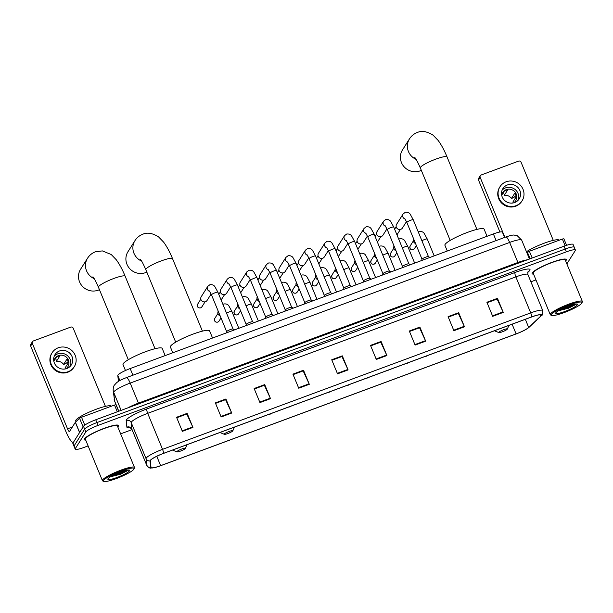<?xml version="1.0" encoding="UTF-8"?>
<svg xmlns="http://www.w3.org/2000/svg" width="613" height="613" viewBox="0 0 613 613"><rect width="100%" height="100%" fill="white"/><g stroke="black" fill="none" stroke-linecap="round" stroke-linejoin="round"><path stroke-width="0.92" d="M118.409 380.857A11.555 1.847 -22.4 0 1 118.37 380.78A11.555 1.847 -22.4 0 1 118.347 380.696L117.803 375.508A11.555 1.847 -22.4 0 1 117.934 375.118A11.555 1.847 -22.4 0 1 130.171 368.559L493.381 233.936A11.555 1.847 -22.4 0 1 502.407 232.166L504.583 237.453M574.128 247.729A11.555 1.847 157.6 0 0 574.235 247.246L573.078 244.434A11.555 1.847 157.6 0 0 564.052 246.196L95.743 419.775A11.555 1.847 157.6 0 0 83.498 426.326L72.97 443.015A11.555 1.847 157.6 0 0 72.87 443.498L74.027 446.31A11.555 1.847 157.6 0 1 74.135 445.827A11.555 1.847 157.6 0 0 74.027 446.31L75.184 449.122A11.555 1.847 157.6 0 0 84.211 447.36L88.103 445.912M566.864 263.897L575.293 250.541A11.555 1.847 157.6 0 0 575.4 250.058A11.555 1.847 157.6 0 0 566.374 251.828L98.065 425.399A11.555 1.847 157.6 0 0 85.82 431.95L84.663 429.138L74.135 445.827L84.663 429.138A11.555 1.847 157.6 0 1 96.9 422.587A11.555 1.847 157.6 0 0 84.663 429.138L83.498 426.326M566.374 251.828L565.217 249.016L96.9 422.587L565.217 249.016A11.555 1.847 157.6 0 1 574.235 247.246A11.555 1.847 157.6 0 0 565.217 249.016L564.052 246.196M84.433 438.862A18.49 2.958 157.6 0 0 84.265 439.636A18.49 2.958 157.6 0 0 85.728 440.142A18.49 2.958 157.6 0 1 84.265 439.636A18.49 2.958 157.6 0 1 84.433 438.862A18.49 2.958 157.6 0 1 102.133 429.092A18.49 2.958 157.6 0 1 118.462 425.537A18.49 2.958 157.6 0 0 102.133 429.092A18.49 2.958 157.6 0 0 84.433 438.862M117.78 426.932A18.49 2.958 157.6 0 0 118.286 426.311A18.49 2.958 157.6 0 0 118.462 425.537A18.49 2.958 157.6 0 1 118.286 426.311A18.49 2.958 157.6 0 1 117.78 426.932M532.291 272.869A18.49 2.958 157.6 0 0 532.122 273.643A18.49 2.958 157.6 0 0 533.586 274.157A18.49 2.958 157.6 0 1 532.122 273.643A18.49 2.958 157.6 0 1 532.291 272.869A18.49 2.958 157.6 0 1 549.991 263.1A18.49 2.958 157.6 0 1 566.32 259.544A18.49 2.958 157.6 0 0 549.991 263.1A18.49 2.958 157.6 0 0 532.291 272.869M565.638 260.939A18.49 2.958 157.6 0 0 566.144 260.318A18.49 2.958 157.6 0 0 566.32 259.544A18.49 2.958 157.6 0 1 566.144 260.318A18.49 2.958 157.6 0 1 565.638 260.939M150.43 460.417A12.329 1.969 -22.4 0 1 163.495 453.421L531.655 316.975A12.329 1.969 -22.4 0 1 541.279 315.082A12.329 1.969 -22.4 0 1 540.681 316.155L528.69 327.457A12.329 1.969 -22.4 0 1 516.108 333.901L160.637 465.65A12.329 1.969 -22.4 0 1 151.013 467.543A12.329 1.969 -22.4 0 1 150.99 467.451L150.3 460.846A12.329 1.969 -22.4 0 1 150.43 460.417M150.154 460.524A12.635 2.023 157.6 0 0 150.009 460.961L150.698 467.566A12.635 2.023 157.6 0 0 153.12 467.888A12.635 2.023 157.6 0 0 160.591 465.727L516.069 333.97A12.635 2.023 157.6 0 0 528.031 328.124A12.635 2.023 157.6 0 0 528.958 327.373L540.957 316.063A12.635 2.023 157.6 0 0 531.693 316.898L163.533 453.352A12.635 2.023 157.6 0 0 150.154 460.524M487.082 302.73L497.112 299.014L503.058 311.925A3.08 0.667 69.7 0 1 503.265 312.4L497.465 298.339L486.891 302.255L492.683 316.323L503.265 312.4M487.082 302.722L497.028 299.044L497.465 298.339M458.677 312.714L458.233 313.427L448.287 317.105L458.325 313.389L464.263 326.3A3.08 0.667 69.7 0 1 464.47 326.783L458.677 312.714L448.095 316.637L453.896 330.698L464.47 326.783M419.882 327.089L419.445 327.802L409.499 331.48L419.53 327.771L425.476 340.682A3.08 0.667 69.7 0 1 425.683 341.157L419.882 327.089L409.308 331.012L415.101 345.081L425.683 341.157M381.094 341.472L380.65 342.169L370.712 345.855L380.742 342.146L386.68 355.057A3.08 0.667 69.7 0 1 386.895 355.532L381.094 341.472L370.513 345.387L376.313 359.456L386.895 355.532M176.759 417.752L186.789 414.036L192.727 426.939A3.08 0.667 69.7 0 1 192.934 427.422L187.141 413.354L176.559 417.277L182.36 431.345L192.934 427.422M176.751 417.744L186.697 414.059L187.141 413.354M215.546 403.377L225.576 399.653L231.522 412.564A3.08 0.667 69.7 0 1 231.729 413.039L225.929 398.979L215.355 402.902L221.147 416.963L231.729 413.039M215.546 403.369L225.492 399.691L225.929 398.979M254.341 388.994L264.372 385.278L270.31 398.189A3.08 0.667 69.7 0 1 270.517 398.665L264.724 384.604L254.142 388.519L259.943 402.588L270.517 398.665M254.334 388.987L264.28 385.309L264.724 384.604M303.512 370.221L303.067 370.926L293.129 374.612L303.159 370.903L309.105 383.807A3.08 0.667 69.7 0 1 309.312 384.29L303.512 370.221L292.937 374.145L298.73 388.213L309.312 384.29M342.307 355.846L341.862 356.551L331.917 360.237L341.954 356.521L347.893 369.432A3.08 0.667 69.7 0 1 348.1 369.915L342.307 355.846L331.725 359.77L337.525 373.83L348.1 369.915M85.82 431.95L75.292 448.639A11.555 1.847 157.6 0 0 75.184 449.122M120.638 433.858L132.048 429.629M530.889 281.804L535.961 279.919M117.29 411.783L114.508 405.032L81.537 417.254L84.786 425.138M73.353 442.417A15.409 3.341 69.7 0 1 65.867 431.452L30.65 346.016A1.923 1.854 -147.8 0 1 30.78 344.33L32.443 341.694A1.923 1.854 32.2 0 0 32.313 343.38L67.53 428.824A3.854 0.835 -110.3 0 0 69.422 431.552A3.854 0.835 -110.3 0 0 69.53 431.46L75.399 422.188L79.567 418.258L81.537 417.254M105.428 406.365L73.215 328.216A1.923 1.854 32.2 0 0 70.733 327.112L33.347 340.966A1.923 1.854 32.2 0 0 32.443 341.694M114.508 405.032L116.01 404.733L118.7 411.262L116.01 404.733M59.561 350.95A9.632 9.272 32.2 0 0 55.944 365.593A9.632 9.272 32.2 0 0 71.33 364.881A9.632 9.272 32.2 0 0 59.561 350.95M70.273 366.245A9.632 9.272 32.2 0 0 54.266 356.145M65.162 368.98A7.708 7.417 32.2 0 0 65.085 367.93L68.411 362.658A7.708 7.417 -147.8 0 0 66.963 359.141L63.637 364.413A7.708 7.417 32.2 0 0 56.488 361.241L59.813 355.969A7.708 7.417 -147.8 0 0 56.289 357.279L53.837 361.164M65.89 368.819A7.708 7.417 32.2 0 0 58.457 355.609A7.708 7.417 32.2 0 0 53.829 361.21M52.105 352.751L51.776 353.28A13.103 12.612 32.2 0 0 53.002 368.221A13.103 12.612 32.2 0 0 67.782 372.221A13.103 12.612 32.2 0 0 73.928 367.256L74.265 366.735A13.103 12.612 32.2 0 0 73.039 351.793A13.103 12.612 32.2 0 0 58.258 347.786A13.103 12.612 32.2 0 0 52.105 352.751A13.103 12.612 32.2 0 0 53.331 367.7A13.103 12.612 32.2 0 0 68.112 371.7A13.103 12.612 32.2 0 0 74.265 366.735M63.637 364.413L65.806 363.609L68.181 361.578M55.706 358.199L56.488 361.241M133.918 469.16A16.566 2.651 157.6 0 0 134.032 468.945A16.566 2.651 157.6 0 0 120.684 471.175A16.566 2.651 157.6 0 0 103.589 480.4A16.566 2.651 157.6 0 0 103.804 481.404A16.566 2.651 157.6 0 0 119.313 477.412A16.566 2.651 157.6 0 0 133.918 469.16M134.032 468.945L134.454 467.972A17.34 2.774 157.6 0 0 134.492 467.474A17.34 2.774 157.6 0 0 119.19 470.799A17.34 2.774 157.6 0 0 102.593 479.956A17.34 2.774 157.6 0 0 102.432 480.684A17.34 2.774 157.6 0 0 102.815 481.013L103.804 481.404M134.492 467.474L117.389 425.981A17.34 2.774 157.6 0 0 102.087 429.307A17.34 2.774 157.6 0 0 85.491 438.471A17.34 2.774 157.6 0 0 85.337 439.192L102.432 480.684M111.321 406.212A19.264 3.08 157.6 0 0 94.187 410.02A19.264 3.08 157.6 0 0 75.905 420.135A19.264 3.08 157.6 0 0 75.728 420.939L76.004 421.621M107.965 478.784A11.793 1.885 157.6 0 0 107.88 478.937A11.793 1.885 157.6 0 0 117.382 477.351A11.793 1.885 157.6 0 0 129.542 470.784A11.793 1.885 157.6 0 0 129.397 470.064A11.793 1.885 157.6 0 0 118.363 472.907A11.793 1.885 157.6 0 0 107.965 478.784M110.401 476.807L120.5 474.24L128.393 470.263L121.795 473.29L111.083 476.401M127.366 470.087L121.558 472.73L112.784 475.466M94.226 278.693A14.444 13.915 -147.8 0 1 87.552 258.211L80.571 269.276A14.444 13.915 32.2 0 0 81.927 285.758A14.444 13.915 32.2 0 0 98.226 290.171A14.444 13.915 32.2 0 0 99.429 289.665M185.387 448.463A4.62 0.736 157.6 0 0 185.417 448.402A4.62 0.736 157.6 0 0 181.693 449.022A4.62 0.736 157.6 0 0 176.927 451.597A4.62 0.736 157.6 0 0 176.981 451.881A4.62 0.736 157.6 0 0 181.31 450.77A4.62 0.736 157.6 0 0 185.387 448.463M165.15 355.594L162.2 348.429A21.187 3.387 157.6 0 0 143.488 352.498A21.187 3.387 157.6 0 0 123.213 363.693A21.187 3.387 157.6 0 0 123.014 364.574L125.458 370.505M141.618 261.123A14.444 13.915 -147.8 0 1 134.952 240.648L127.971 251.713A14.444 13.915 32.2 0 0 129.32 268.195A14.444 13.915 32.2 0 0 145.626 272.609A14.444 13.915 32.2 0 0 146.829 272.095M232.787 430.893A4.62 0.736 157.6 0 0 232.817 430.839A4.62 0.736 157.6 0 0 229.093 431.46A4.62 0.736 157.6 0 0 224.32 434.035A4.62 0.736 157.6 0 0 224.381 434.31A4.62 0.736 157.6 0 0 228.71 433.199A4.62 0.736 157.6 0 0 232.787 430.893M212.55 338.031L209.592 330.859A21.187 3.387 157.6 0 0 190.888 334.928A21.187 3.387 157.6 0 0 170.606 346.123A21.187 3.387 157.6 0 0 170.406 347.012L172.782 352.766M416.12 159.388A14.444 13.915 -147.8 0 1 409.446 138.906L402.465 149.97A14.444 13.915 32.2 0 0 403.821 166.452A14.444 13.915 32.2 0 0 420.12 170.866A14.444 13.915 32.2 0 0 421.323 170.36M507.28 329.158A4.62 0.736 157.6 0 0 507.311 329.097A4.62 0.736 157.6 0 0 503.587 329.717A4.62 0.736 157.6 0 0 498.821 332.292A4.62 0.736 157.6 0 0 498.875 332.575A4.62 0.736 157.6 0 0 503.204 331.464A4.62 0.736 157.6 0 0 507.28 329.158M487.044 236.289L484.086 229.124A21.187 3.387 157.6 0 0 465.382 233.193A21.187 3.387 157.6 0 0 445.107 244.388A21.187 3.387 157.6 0 0 444.908 245.269L447.283 251.024M233.078 329.035A3.471 0.552 157.6 0 0 233.032 328.982A3.471 0.552 157.6 0 0 229.821 329.779A3.471 0.552 157.6 0 0 226.703 331.533A3.471 0.552 157.6 0 0 226.664 331.61A3.471 0.552 157.6 0 0 226.664 331.671M211.133 294.018L207.102 300.393A3.471 3.341 -147.8 0 1 201.003 299.719A3.471 3.341 -147.8 0 1 201.24 296.692L207.746 286.386L209.93 284.708C212.351 284.478 214.029 285.183 214.971 286.823L217.891 292.186A3.471 0.552 157.6 0 0 215.385 292.646A3.471 0.552 157.6 0 0 211.508 294.684A3.471 0.552 157.6 0 0 211.477 294.83L209.37 290.937M252.617 321.794A3.471 0.552 157.6 0 0 252.564 321.741A3.471 0.552 157.6 0 0 249.361 322.538A3.471 0.552 157.6 0 0 246.234 324.292A3.471 0.552 157.6 0 0 246.204 324.369A3.471 0.552 157.6 0 0 246.204 324.43M230.664 286.777L226.641 293.152A3.471 3.341 -147.8 0 1 220.534 292.478A3.471 3.341 -147.8 0 1 220.78 289.451L227.285 279.145L229.461 277.467C231.883 277.237 233.568 277.942 234.511 279.582L237.43 284.945A3.471 0.552 157.6 0 0 234.917 285.405A3.471 0.552 157.6 0 0 231.047 287.443A3.471 0.552 157.6 0 0 231.017 287.589L228.91 283.696M272.149 314.553A3.471 0.552 157.6 0 0 272.103 314.5A3.471 0.552 157.6 0 0 268.892 315.297A3.471 0.552 157.6 0 0 265.774 317.051A3.471 0.552 157.6 0 0 265.736 317.128A3.471 0.552 157.6 0 0 265.736 317.189M250.204 279.536L246.181 285.911A3.471 3.341 -147.8 0 1 240.074 285.237A3.471 3.341 -147.8 0 1 240.311 282.21L246.817 271.904L249.001 270.233C251.422 269.996 253.1 270.701 254.043 272.341L256.962 277.704A3.471 0.552 157.6 0 0 254.456 278.164A3.471 0.552 157.6 0 0 250.587 280.202A3.471 0.552 157.6 0 0 250.548 280.348L248.449 276.455M291.688 307.312A3.471 0.552 157.6 0 0 291.642 307.259A3.471 0.552 157.6 0 0 288.432 308.055A3.471 0.552 157.6 0 0 285.306 309.81A3.471 0.552 157.6 0 0 285.275 309.887A3.471 0.552 157.6 0 0 285.275 309.948M269.735 272.295L265.713 278.67A3.471 3.341 -147.8 0 1 259.606 277.995A3.471 3.341 -147.8 0 1 259.851 274.969L266.356 264.663L268.54 262.992C270.954 262.755 272.639 263.46 273.582 265.1L276.501 270.463A3.471 0.552 157.6 0 0 273.988 270.923A3.471 0.552 157.6 0 0 270.118 272.961A3.471 0.552 157.6 0 0 270.088 273.107L267.981 269.214M311.228 300.071A3.471 0.552 157.6 0 0 311.174 300.018A3.471 0.552 157.6 0 0 307.971 300.814A3.471 0.552 157.6 0 0 304.845 302.569A3.471 0.552 157.6 0 0 304.814 302.646A3.471 0.552 157.6 0 0 304.807 302.707M289.275 265.054L285.252 271.429A3.471 3.341 -147.8 0 1 279.145 270.754A3.471 3.341 -147.8 0 1 279.382 267.728L285.888 257.422L288.072 255.751C290.493 255.514 292.171 256.219 293.114 257.858L296.033 263.222A3.471 0.552 157.6 0 0 293.527 263.682A3.471 0.552 157.6 0 0 289.658 265.72A3.471 0.552 157.6 0 0 289.627 265.866L287.52 261.973M330.759 292.83A3.471 0.552 157.6 0 0 330.714 292.784A3.471 0.552 157.6 0 0 327.503 293.573A3.471 0.552 157.6 0 0 324.384 295.328A3.471 0.552 157.6 0 0 324.346 295.405A3.471 0.552 157.6 0 0 324.346 295.466M308.814 257.812L304.791 264.188A3.471 3.341 -147.8 0 1 298.684 263.513A3.471 3.341 -147.8 0 1 298.922 260.494L305.427 250.181L307.611 248.51C310.032 248.273 311.711 248.978 312.653 250.617L315.572 255.981A3.471 0.552 157.6 0 0 313.067 256.441A3.471 0.552 157.6 0 0 309.197 258.479A3.471 0.552 157.6 0 0 309.159 258.625L307.052 254.732M350.299 285.589A3.471 0.552 157.6 0 0 350.245 285.543A3.471 0.552 157.6 0 0 347.042 286.332A3.471 0.552 157.6 0 0 343.916 288.087A3.471 0.552 157.6 0 0 343.885 288.164A3.471 0.552 157.6 0 0 343.885 288.225M328.346 250.571L324.323 256.947A3.471 3.341 -147.8 0 1 318.216 256.28A3.471 3.341 -147.8 0 1 318.461 253.253L324.967 242.94L327.143 241.269C329.564 241.032 331.25 241.737 332.192 243.376L335.112 248.74A3.471 0.552 157.6 0 0 332.598 249.2A3.471 0.552 157.6 0 0 328.729 251.238A3.471 0.552 157.6 0 0 328.698 251.384L326.591 247.491M369.831 278.348A3.471 0.552 157.6 0 0 369.785 278.302A3.471 0.552 157.6 0 0 366.574 279.091A3.471 0.552 157.6 0 0 363.455 280.846A3.471 0.552 157.6 0 0 363.417 280.923A3.471 0.552 157.6 0 0 363.417 280.984M347.885 243.33L343.862 249.706A3.471 3.341 -147.8 0 1 337.755 249.039A3.471 3.341 -147.8 0 1 337.993 246.012L344.498 235.699L346.682 234.028C349.103 233.791 350.782 234.495 351.724 236.135L354.643 241.499A3.471 0.552 157.6 0 0 352.138 241.959A3.471 0.552 157.6 0 0 348.268 243.997A3.471 0.552 157.6 0 0 348.238 244.143L346.13 240.25M389.37 271.107A3.471 0.552 157.6 0 0 389.324 271.061A3.471 0.552 157.6 0 0 386.113 271.85A3.471 0.552 157.6 0 0 382.995 273.605A3.471 0.552 157.6 0 0 382.956 273.682A3.471 0.552 157.6 0 0 382.956 273.743M367.425 236.089L363.394 242.464A3.471 3.341 -147.8 0 1 357.295 241.798A3.471 3.341 -147.8 0 1 357.532 238.771L364.038 228.457L366.222 226.787C368.643 226.549 370.321 227.254 371.263 228.894L374.183 234.258A3.471 0.552 157.6 0 0 371.677 234.718A3.471 0.552 157.6 0 0 367.8 236.756A3.471 0.552 157.6 0 0 367.769 236.902L365.662 233.009M408.909 263.866A3.471 0.552 157.6 0 0 408.856 263.82A3.471 0.552 157.6 0 0 405.653 264.609A3.471 0.552 157.6 0 0 402.526 266.364A3.471 0.552 157.6 0 0 402.496 266.44A3.471 0.552 157.6 0 0 402.488 266.502M386.956 228.848L382.933 235.223A3.471 3.341 -147.8 0 1 376.826 234.557A3.471 3.341 -147.8 0 1 377.072 231.53L383.577 221.216L385.753 219.546C388.175 219.308 389.86 220.013 390.795 221.653L393.722 227.017A3.471 0.552 157.6 0 0 391.209 227.477A3.471 0.552 157.6 0 0 387.339 229.515A3.471 0.552 157.6 0 0 387.309 229.66L385.202 225.768M428.441 256.625A3.471 0.552 157.6 0 0 428.395 256.579A3.471 0.552 157.6 0 0 425.184 257.368A3.471 0.552 157.6 0 0 422.066 259.123A3.471 0.552 157.6 0 0 422.028 259.199A3.471 0.552 157.6 0 0 422.028 259.261M406.496 221.607L402.473 227.99A3.471 3.341 -147.8 0 1 396.366 227.316A3.471 3.341 -147.8 0 1 396.603 224.289L403.109 213.975L405.293 212.305C407.714 212.067 409.392 212.772 410.335 214.412L413.254 219.776A3.471 0.552 157.6 0 0 410.748 220.236A3.471 0.552 157.6 0 0 406.879 222.274A3.471 0.552 157.6 0 0 406.84 222.419L404.741 218.527M220.182 315.94A3.471 3.341 -147.8 0 1 218.22 311.197M239.714 308.699A3.471 3.341 -147.8 0 1 237.76 303.956M259.253 301.458A3.471 3.341 -147.8 0 1 257.299 296.715M278.785 294.217A3.471 3.341 -147.8 0 1 276.831 289.474M298.324 286.976A3.471 3.341 -147.8 0 1 296.37 282.233M317.863 279.735A3.471 3.341 -147.8 0 1 315.91 274.992M337.395 272.494A3.471 3.341 -147.8 0 1 335.441 267.751M356.935 265.253A3.471 3.341 -147.8 0 1 354.981 260.51M376.466 258.012A3.471 3.341 -147.8 0 1 374.512 253.269M396.006 250.771A3.471 3.341 -147.8 0 1 394.052 246.028M415.545 243.53A3.471 3.341 -147.8 0 1 413.591 238.786M565.155 245.805L562.366 239.039L529.394 251.261L532.176 258.012M499.932 232.013L478.508 180.023A1.923 1.854 -147.8 0 1 478.638 178.337L480.301 175.709A1.923 1.854 32.2 0 0 480.171 177.387L504.882 237.338M553.286 240.373L521.073 162.223A1.923 1.854 32.2 0 0 518.59 161.119L481.205 174.973A1.923 1.854 32.2 0 0 480.301 175.709M526.896 252.771L529.394 251.261M562.366 239.039L563.876 238.756L566.581 245.323L563.868 238.748M507.418 184.957A9.632 9.272 32.2 0 0 503.802 199.6A9.632 9.272 32.2 0 0 519.188 198.888A9.632 9.272 32.2 0 0 507.418 184.957M518.131 200.252A9.632 9.272 32.2 0 0 502.124 190.153M513.012 202.987A7.708 7.417 32.2 0 0 512.943 201.938L516.269 196.666A7.708 7.417 -147.8 0 0 514.82 193.149L511.495 198.42A7.708 7.417 32.2 0 0 504.346 195.248L507.671 189.976A7.708 7.417 -147.8 0 0 504.147 191.287L501.687 195.179M513.748 202.826A7.708 7.417 32.2 0 0 506.315 189.616A7.708 7.417 32.2 0 0 501.687 195.218M499.963 186.766L499.633 187.287A13.103 12.612 32.2 0 0 500.859 202.229A13.103 12.612 32.2 0 0 515.64 206.236A13.103 12.612 32.2 0 0 521.786 201.271L522.123 200.742A13.103 12.612 32.2 0 0 520.897 185.8A13.103 12.612 32.2 0 0 506.116 181.793A13.103 12.612 32.2 0 0 499.963 186.766A13.103 12.612 32.2 0 0 501.189 201.708A13.103 12.612 32.2 0 0 515.97 205.707A13.103 12.612 32.2 0 0 522.123 200.742M511.495 198.42L513.663 197.616L516.039 195.593M503.564 192.206L504.346 195.248M581.775 303.167A16.566 2.651 157.6 0 0 581.89 302.952A16.566 2.651 157.6 0 0 568.542 305.182A16.566 2.651 157.6 0 0 551.447 314.408A16.566 2.651 157.6 0 0 551.662 315.411A16.566 2.651 157.6 0 0 567.171 311.419A16.566 2.651 157.6 0 0 581.775 303.167M581.89 302.952L582.312 301.979A17.34 2.774 157.6 0 0 582.35 301.481A17.34 2.774 157.6 0 0 567.04 304.807A17.34 2.774 157.6 0 0 550.451 313.971A17.34 2.774 157.6 0 0 550.29 314.691A17.34 2.774 157.6 0 0 550.673 315.021L551.662 315.411M582.35 301.481L565.247 259.989A17.34 2.774 157.6 0 0 549.945 263.314A17.34 2.774 157.6 0 0 533.348 272.478A17.34 2.774 157.6 0 0 533.187 273.199L550.29 314.691M559.179 240.219A19.264 3.08 157.6 0 0 545.792 242.625A19.264 3.08 157.6 0 0 526.475 251.751M555.822 312.791A11.793 1.885 157.6 0 0 555.738 312.944A11.793 1.885 157.6 0 0 565.24 311.358A11.793 1.885 157.6 0 0 577.4 304.791A11.793 1.885 157.6 0 0 577.254 304.071A11.793 1.885 157.6 0 0 566.22 306.914A11.793 1.885 157.6 0 0 555.822 312.791M558.259 310.814L568.358 308.255L576.251 304.27L569.646 307.297L558.941 310.408M575.224 304.094L569.416 306.738L560.642 309.473M119.88 380.55L117.803 375.508M132.914 375.202L130.171 368.559M496.124 240.587L493.381 233.936M138.783 403.821A1.923 0.421 69.7 0 1 138.454 403.124L517.901 262.494L509.641 242.449A7.708 1.67 -110.3 0 0 505.855 236.978C510.514 235.415 513.342 234.787 514.345 235.116L517.295 235.752L521.671 240.089A15.409 2.467 157.6 0 0 509.641 242.449L130.194 383.087A15.409 2.467 157.6 0 0 113.872 391.83A15.409 2.467 157.6 0 0 113.704 392.358L121.121 410.365M127.673 407.936A15.409 2.467 -22.4 0 1 138.454 403.124L130.194 383.087A7.708 1.67 -110.3 0 0 126.408 377.616L505.855 236.978M72.97 443.015L75.292 448.639M95.743 419.775L98.065 425.399M114.079 398.956A7.708 7.601 -6 0 0 114.608 401.04A15.409 2.467 157.6 0 0 114.639 401.155L113.175 390.282A7.708 7.601 -6 0 0 113.704 392.358L114.608 401.04L118.807 411.223M518.23 263.184A1.923 0.421 69.7 0 1 517.901 262.494A15.409 2.467 -22.4 0 1 527.341 259.805M130.385 427.659A19.264 3.08 -22.4 0 1 126.883 427.146L126.194 420.533A19.264 3.08 -22.4 0 1 146.806 408.948L514.966 272.494A3.854 0.835 -110.3 0 0 515.862 276.884L147.702 413.338A15.409 2.467 157.6 0 0 131.381 422.081A15.409 2.467 157.6 0 0 131.213 422.61L131.902 429.223A15.409 2.467 157.6 0 0 131.925 429.338L129.833 427.476L130.423 427.468M514.966 272.494A19.264 3.08 -22.4 0 1 529.831 270.348A19.264 3.08 -22.4 0 1 529.08 271.214L527.739 272.471M527.893 274.532A15.409 2.467 157.6 0 0 515.862 276.884L530.705 312.891A15.409 2.467 -22.4 0 1 542.735 310.53L527.893 274.532L527.885 271.927M153.12 467.888C150.239 467.504 150.43 469.696 146.768 465.344A15.409 2.467 -22.4 0 1 146.745 465.229L146.047 458.616A15.409 2.467 -22.4 0 1 146.223 458.087A15.409 2.467 -22.4 0 1 162.545 449.344A3.854 0.835 69.7 0 1 163.533 453.352M150.009 460.961A3.854 3.801 -6 0 1 146.047 458.616L131.213 422.61A3.854 3.801 174 0 0 126.194 420.533M528.958 327.373A3.854 3.509 46.7 0 0 529.264 327.112L541.256 315.802C542.398 315.657 542.888 313.902 542.735 310.53M126.883 427.146A3.854 3.801 174 0 1 131.902 429.223L146.745 465.229A3.854 3.801 -6 0 0 150.698 467.566M531.693 316.898A3.854 0.835 -110.3 0 0 530.705 312.891L162.545 449.344L147.702 413.338A3.854 0.835 -110.3 0 1 146.806 408.948M528.023 271.797A3.854 3.509 -133.3 0 1 529.08 271.214M516.108 333.901L512.116 324.208M528.69 327.457L525.333 319.312M540.681 316.155L540.107 314.745M160.637 465.65L156.775 456.294M347.893 369.432L337.326 373.348M309.105 383.807L298.531 387.73M270.31 398.189L259.743 402.105M231.522 412.564L220.948 416.48M192.727 426.939L182.161 430.862M386.68 355.057L376.114 358.973M425.476 340.682L414.901 344.598M464.263 326.3L453.697 330.215M503.058 311.925L492.484 315.841M72.319 427.046L67.53 428.824M79.567 432.563L75.33 422.273M32.313 343.38L30.65 346.016M75.399 422.188L79.636 432.456M83.13 426.909L79.567 418.258M92.938 276.831C94.05 277.995 95.889 281.474 98.44 287.252A14.444 2.306 -22.4 0 1 98.57 286.646A14.444 2.306 -22.4 0 1 113.872 278.455A14.444 2.306 -22.4 0 1 125.152 276.241L155.02 348.705M140.331 259.261C141.45 260.433 143.281 263.904 145.833 269.689A14.444 2.306 -22.4 0 1 145.963 269.084A14.444 2.306 -22.4 0 1 161.265 260.885A14.444 2.306 -22.4 0 1 172.544 258.678L202.413 331.135M414.832 157.526C415.943 158.69 417.775 162.169 420.334 167.947A14.444 2.306 -22.4 0 1 420.464 167.341A14.444 2.306 -22.4 0 1 435.766 159.15A14.444 2.306 -22.4 0 1 447.046 156.936L476.914 229.4M200.719 307.803A2.506 2.414 -147.8 0 1 197.654 304.186C196.98 306.99 197.976 308.224 200.643 307.864A2.506 0.544 -110.3 0 0 200.719 307.803A2.506 2.414 -147.8 0 0 201.892 306.852L205.056 301.834M200.535 307.864A2.506 0.544 -110.3 0 0 200.643 307.864L201.892 306.852M209.769 291.459A3.471 3.341 -147.8 0 1 207.746 286.386M229.3 284.217A3.471 3.341 -147.8 0 1 227.285 279.145M221.431 299.611A2.506 2.414 -147.8 0 1 221.117 300.01L224.596 294.592M248.84 276.976A3.471 3.341 -147.8 0 1 246.817 271.904M240.963 292.37A2.506 2.414 -147.8 0 1 240.648 292.769L244.135 287.351M268.379 269.735A3.471 3.341 -147.8 0 1 266.356 264.663M260.502 285.129A2.506 2.414 -147.8 0 1 260.188 285.528L263.667 280.11M287.911 262.494A3.471 3.341 -147.8 0 1 285.888 257.422M280.034 277.888A2.506 2.414 -147.8 0 1 279.727 278.287L283.206 272.869M307.45 255.253A3.471 3.341 -147.8 0 1 305.427 250.181M299.573 270.647A2.506 2.414 -147.8 0 1 299.259 271.046L302.738 265.628M326.99 248.012A3.471 3.341 -147.8 0 1 324.967 242.94M319.112 263.406A2.506 2.414 -147.8 0 1 318.798 263.805L322.277 258.387M346.521 240.771A3.471 3.341 -147.8 0 1 344.498 235.699M338.644 256.173A2.506 2.414 -147.8 0 1 338.33 256.563L341.816 251.146M366.061 233.53A3.471 3.341 -147.8 0 1 364.038 228.457M358.184 248.932A2.506 2.414 -147.8 0 1 357.869 249.322L361.348 243.905M385.592 226.289A3.471 3.341 -147.8 0 1 383.577 221.216M377.723 241.691A2.506 2.414 -147.8 0 1 377.409 242.081L380.888 236.664M405.132 219.048A3.471 3.341 -147.8 0 1 403.109 213.975M397.255 234.45A2.506 2.414 -147.8 0 1 396.94 234.84L400.427 229.423M217.845 322.047A2.506 2.414 -147.8 0 1 214.788 318.423C214.113 321.235 215.109 322.461 217.776 322.109A2.506 0.544 -110.3 0 0 217.845 322.047A2.506 2.414 -147.8 0 0 219.025 321.097L221.009 317.948M217.669 322.101A2.506 0.544 -110.3 0 0 217.776 322.109L219.025 321.097M270.486 413.767A3.854 0.835 69.7 0 1 270.41 414.005A3.854 0.835 -110.3 0 1 270.295 414.104L268.938 414.342M238.825 328.284L231.875 311.419A3.471 0.552 157.6 0 0 229.362 311.879A3.471 0.552 157.6 0 0 226.526 313.151M237.384 314.806A2.506 2.414 -147.8 0 1 234.319 311.182C233.645 313.994 234.641 315.22 237.308 314.867A2.506 0.544 -110.3 0 0 237.384 314.806A2.506 2.414 -147.8 0 0 238.557 313.856L240.541 310.707M237.208 314.86A2.506 0.544 -110.3 0 0 237.308 314.867L238.557 313.856M290.026 406.526A3.854 0.835 69.7 0 1 289.941 406.764A3.854 0.835 -110.3 0 1 289.834 406.863L288.478 407.101M258.364 321.043L251.407 304.178A3.471 0.552 157.6 0 0 248.901 304.638A3.471 0.552 157.6 0 0 246.066 305.91M256.916 307.565A2.506 2.414 -147.8 0 1 253.859 303.941C253.184 306.753 254.18 307.979 256.847 307.626A2.506 0.544 -110.3 0 0 256.916 307.565A2.506 2.414 -147.8 0 0 258.096 306.615L260.081 303.466M256.74 307.626A2.506 0.544 -110.3 0 0 256.847 307.626L258.096 306.615M309.557 399.285A3.854 0.835 69.7 0 1 309.481 399.523A3.854 0.835 -110.3 0 1 309.366 399.622L308.01 399.86M277.896 313.802L270.946 296.937A3.471 0.552 157.6 0 0 268.44 297.397A3.471 0.552 157.6 0 0 265.605 298.669M276.455 300.324A2.506 2.414 -147.8 0 1 273.398 296.7C272.724 299.512 273.72 300.738 276.386 300.385A2.506 0.544 -110.3 0 0 276.455 300.324A2.506 2.414 -147.8 0 0 277.628 299.374L279.62 296.225M276.279 300.385A2.506 0.544 -110.3 0 0 276.386 300.385L277.628 299.374M329.097 392.044A3.854 0.835 69.7 0 1 329.012 392.282A3.854 0.835 -110.3 0 1 328.905 392.381L327.549 392.619M297.435 306.561L290.485 289.696A3.471 0.552 157.6 0 0 287.972 290.156A3.471 0.552 157.6 0 0 285.137 291.428M295.995 293.083A2.506 2.414 -147.8 0 1 292.93 289.459C292.255 292.271 293.252 293.497 295.918 293.144A2.506 0.544 -110.3 0 0 295.995 293.083A2.506 2.414 -147.8 0 0 297.167 292.133L299.152 288.984M295.811 293.144A2.506 0.544 -110.3 0 0 295.918 293.144L297.167 292.133M348.636 384.803A3.854 0.835 69.7 0 1 348.552 385.041A3.854 0.835 -110.3 0 1 348.445 385.14L347.088 385.378M316.975 299.32L310.017 282.455A3.471 0.552 157.6 0 0 307.511 282.915A3.471 0.552 157.6 0 0 304.676 284.187M315.526 285.842A2.506 2.414 -147.8 0 1 312.469 282.218C311.795 285.03 312.791 286.256 315.457 285.903A2.506 0.544 -110.3 0 0 315.526 285.842A2.506 2.414 -147.8 0 0 316.706 284.892L318.691 281.742M315.35 285.903A2.506 0.544 -110.3 0 0 315.457 285.903L316.706 284.892M368.168 377.562A3.854 0.835 69.7 0 1 368.091 377.8A3.854 0.835 -110.3 0 1 367.976 377.899L366.62 378.137M336.506 292.079L329.556 275.214A3.471 0.552 157.6 0 0 327.051 275.674A3.471 0.552 157.6 0 0 324.216 276.946M335.066 278.601A2.506 2.414 -147.8 0 1 332.008 274.976C331.326 277.789 332.323 279.015 334.989 278.662A2.506 0.544 -110.3 0 0 335.066 278.601A2.506 2.414 -147.8 0 0 336.238 277.651L338.223 274.501M334.89 278.662A2.506 0.544 -110.3 0 0 334.989 278.662L336.238 277.651M387.707 370.321A3.854 0.835 69.7 0 1 387.623 370.559A3.854 0.835 -110.3 0 1 387.516 370.658L386.159 370.896M356.046 284.838L349.096 267.973A3.471 0.552 157.6 0 0 346.583 268.433A3.471 0.552 157.6 0 0 343.747 269.705M354.598 271.36A2.506 2.414 -147.8 0 1 351.54 267.735C350.866 270.548 351.862 271.781 354.529 271.421A2.506 0.544 -110.3 0 0 354.598 271.36A2.506 2.414 -147.8 0 0 355.778 270.41L357.762 267.26M354.421 271.421A2.506 0.544 -110.3 0 0 354.529 271.421L355.778 270.41M407.239 363.08A3.854 0.835 69.7 0 1 407.162 363.317A3.854 0.835 -110.3 0 1 407.055 363.417L405.691 363.655M375.585 277.605L368.628 260.732A3.471 0.552 157.6 0 0 366.122 261.192A3.471 0.552 157.6 0 0 363.287 262.464M374.137 264.119A2.506 2.414 -147.8 0 1 371.08 260.494C370.405 263.306 371.401 264.54 374.068 264.18A2.506 0.544 -110.3 0 0 374.137 264.119A2.506 2.414 -147.8 0 0 375.317 263.169L377.301 260.019M373.961 264.18A2.506 0.544 -110.3 0 0 374.068 264.18L375.317 263.169M426.778 355.839A3.854 0.835 69.7 0 1 426.702 356.076A3.854 0.835 -110.3 0 1 426.587 356.176L425.23 356.414M395.117 270.364L388.167 253.491A3.471 0.552 157.6 0 0 385.654 253.951A3.471 0.552 157.6 0 0 382.819 255.223M393.676 256.878A2.506 2.414 -147.8 0 1 390.611 253.253C389.937 256.065 390.933 257.299 393.6 256.939A2.506 0.544 -110.3 0 0 393.676 256.878A2.506 2.414 -147.8 0 0 394.849 255.928L396.833 252.778M393.492 256.939A2.506 0.544 -110.3 0 0 393.6 256.939L394.849 255.928M446.318 348.598A3.854 0.835 69.7 0 1 446.233 348.835A3.854 0.835 -110.3 0 1 446.126 348.935L444.77 349.172M414.656 263.123L407.699 246.25A3.471 0.552 157.6 0 0 405.193 246.71A3.471 0.552 157.6 0 0 402.358 247.981M413.208 249.637A2.506 2.414 -147.8 0 1 410.151 246.012C409.476 248.824 410.472 250.058 413.139 249.698A2.506 0.544 -110.3 0 0 413.208 249.637A2.506 2.414 -147.8 0 0 414.388 248.686L416.373 245.537M413.032 249.698A2.506 0.544 -110.3 0 0 413.139 249.698L414.388 248.686M465.849 341.357A3.854 0.835 69.7 0 1 465.773 341.594A3.854 0.835 -110.3 0 1 465.658 341.694L464.302 341.931M434.188 255.882L427.238 239.009A3.471 0.552 157.6 0 0 424.732 239.468A3.471 0.552 157.6 0 0 421.897 240.74M480.171 177.387L478.508 180.023M530.107 258.778L527.425 252.265M113.175 390.282C113.175 387.768 113.589 386.044 114.409 385.102L116.692 382.612C118.669 381.225 119.137 380.566 126.408 377.616M114.639 401.155L118.792 411.231M521.671 240.089L529.471 259.015M528.031 328.124L529.264 327.112M575.4 250.058L574.235 247.246M146.768 465.344L131.925 429.338M125.152 276.241C122.462 269.651 119.489 264.142 116.248 259.728L111.244 254.525L102.363 250.901L95.413 251.797C92.057 253.1 89.437 255.238 87.552 258.211M185.417 448.402L187.019 444.709M176.981 451.881L172.506 450.088M128.301 359.716L98.44 287.252M172.544 258.678C169.855 252.081 166.889 246.579 163.648 242.166L158.637 236.963C152.545 233.116 147.273 232.204 142.814 234.227C139.45 235.53 136.829 237.675 134.952 240.648M232.817 430.839L234.411 427.138M224.381 434.31L219.898 432.517M175.701 342.146L145.833 269.689M447.046 156.936C444.348 150.346 441.383 144.837 438.142 140.423L433.138 135.22C427.046 131.374 421.767 130.469 417.307 132.492C413.944 133.795 411.331 135.933 409.446 138.906M507.311 329.097L508.913 325.403M498.875 332.575L494.4 330.782M450.195 240.411L420.334 167.947M233.063 329.005L217.891 292.186M233.032 328.982L234.557 329.871M226.657 331.648L211.477 294.83M226.664 331.61L226.312 332.928M197.654 304.186L200.826 299.159M252.602 321.764L237.43 284.945M252.564 321.741L254.089 322.63M246.188 324.407L231.017 287.589M246.204 324.369L245.851 325.687M218.803 294.393L220.358 291.918M272.141 314.523L256.962 277.704M272.103 314.5L273.628 315.389M265.728 317.166L250.548 280.348M265.736 317.128L265.383 318.446M238.334 287.152L239.898 284.677M291.673 307.282L276.501 270.463M291.642 307.259L293.16 308.147M285.267 309.925L270.088 273.107M285.275 309.887L284.922 311.205M257.874 279.911L259.429 277.436M311.212 300.041L296.033 263.222M311.174 300.018L312.699 300.906M304.799 302.684L289.627 265.866M304.814 302.646L304.454 303.964M277.405 272.67L278.969 270.195M330.752 292.799L315.572 255.981M330.714 292.784L332.238 293.665M324.338 295.443L309.159 258.625M324.346 295.405L323.993 296.723M296.945 265.429L298.508 262.962M350.284 285.558L335.112 248.74M350.245 285.543L351.77 286.424M343.87 288.202L328.698 251.384M343.885 288.164L343.533 289.482M316.484 258.188L318.04 255.721M369.823 278.317L354.643 241.499M369.785 278.302L371.309 279.183M363.409 280.961L348.238 244.143M363.417 280.923L363.065 282.241M336.016 250.947L337.579 248.48M389.355 271.076L374.183 234.258M389.324 271.061L390.849 271.942M382.949 273.72L367.769 236.902M382.956 273.682L382.604 274.999M355.555 243.706L357.111 241.238M408.894 263.835L393.722 227.017M408.856 263.82L410.381 264.701M402.48 266.479L387.309 229.66M402.496 266.44L402.143 267.758M375.095 236.465L376.65 233.997M428.433 256.594L413.254 219.776M428.395 256.579L429.92 257.46M422.02 259.238L406.84 222.419M422.028 259.199L421.675 260.517M394.626 229.224L396.19 226.756M222.925 304.4L223.914 303.941C226.327 303.711 228.013 304.408 228.956 306.056L231.875 311.419M214.788 318.423L217.952 313.404M271.482 413.4L270.295 414.104M242.457 297.159L243.445 296.7C245.867 296.47 247.545 297.167 248.487 298.815L251.407 304.178M234.319 311.182L237.492 306.163M291.022 406.158L289.834 406.863M261.996 289.918L262.985 289.459C265.406 289.229 267.084 289.934 268.027 291.573L270.946 296.937M253.859 303.941L257.023 298.922M310.553 398.917L309.366 399.622M281.536 282.677L282.516 282.218C284.938 281.988 286.623 282.693 287.566 284.332L290.485 289.696M273.398 296.7L276.563 291.681M330.093 391.676L328.905 392.381M301.067 275.436L302.056 274.976C304.477 274.747 306.155 275.452 307.098 277.091L310.017 282.455M292.93 289.459L296.102 284.44M349.625 384.435L348.445 385.14M320.607 268.195L321.595 267.735C324.016 267.506 325.695 268.21 326.637 269.85L329.556 275.214M312.469 282.218L315.634 277.199M369.164 377.194L367.976 377.899M340.138 260.954L341.127 260.494C343.548 260.264 345.234 260.969 346.169 262.609L349.096 267.973M332.008 274.976L335.173 269.958M388.703 369.953L387.516 370.658M359.678 253.713L360.666 253.253C363.088 253.023 364.766 253.728 365.708 255.368L368.628 260.732M351.54 267.735L354.705 262.716M408.235 362.712L407.055 363.417M379.217 246.472L380.206 246.012C382.619 245.782 384.305 246.487 385.248 248.127L388.167 253.491M371.08 260.494L374.244 255.475M427.774 355.471L426.587 356.176M398.749 239.231L399.737 238.771C402.159 238.541 403.837 239.246 404.779 240.886L407.699 246.25M390.611 253.253L393.784 248.234M447.314 348.23L446.126 348.935M418.288 231.99L419.277 231.53C421.698 231.3 423.376 232.005 424.319 233.645L427.238 239.009M410.151 246.012L413.315 240.993M466.845 340.989L465.658 341.694"/></g></svg>

